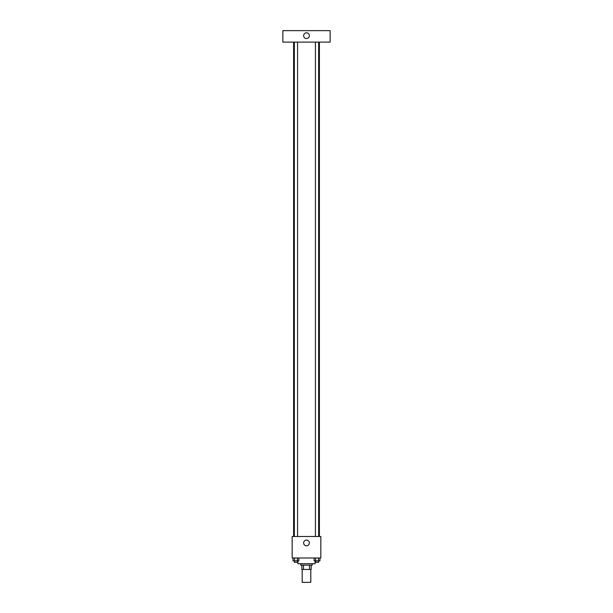 <?xml version="1.0" encoding="UTF-8"?>
<svg xmlns="http://www.w3.org/2000/svg" width="613" height="613" viewBox="0 0 613 613"><rect width="100%" height="100%" fill="white"/><g stroke="black" fill="none" stroke-linecap="round" stroke-linejoin="round"><path stroke-width="0.92" d="M302.201 569.454L302.201 582.35L310.799 582.35L310.799 569.454M309.519 565.155L309.519 569.454L301.841 569.454L301.841 565.155M309.519 569.454L311.159 569.454L311.159 565.155L311.159 569.454M312.232 563.722L312.232 565.155L300.768 565.155L300.768 563.722M303.481 565.155L303.481 569.454M297.903 560.857L297.903 563.722L315.097 563.722L315.097 560.857M320.829 557.991L292.171 557.991L292.171 536.498L320.829 536.498L320.829 557.991M309.366 542.942A2.866 2.866 0 0 1 305.067 545.424A2.866 2.866 0 0 1 305.067 540.459A2.866 2.866 0 0 1 309.366 542.942M319.396 42.113L319.396 536.498M315.434 536.498L315.434 42.113M297.566 42.113L297.566 536.498M330.146 42.113L282.854 42.113L282.854 30.65L330.146 30.65L330.146 42.113M306.5 32.803A2.866 2.866 0 0 1 308.983 37.102A2.866 2.866 0 0 1 304.017 37.102A2.866 2.866 0 0 1 306.5 32.803M319.94 557.991L319.94 560.857L314.155 560.857L314.155 557.991M318.492 557.991L318.492 560.857M315.595 557.991L315.595 560.857M318.66 560.857L318.66 562.29L315.434 562.29L315.434 560.857M298.845 557.991L298.845 560.857L293.06 560.857L293.06 557.991M297.405 557.991L297.405 560.857M294.508 557.991L294.508 560.857M297.566 560.857L297.566 562.29L294.34 562.29L294.34 560.857M293.604 42.113L293.604 536.498M318.66 536.498L318.66 42.113M294.34 42.113L294.34 536.498"/></g></svg>
